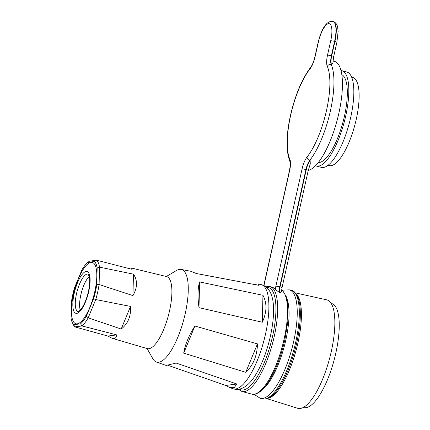 <?xml version="1.0" encoding="UTF-8"?>
<svg xmlns="http://www.w3.org/2000/svg" width="430" height="430" viewBox="0 0 430 430"><rect width="100%" height="100%" fill="white"/><g stroke="black" fill="none" stroke-linecap="round" stroke-linejoin="round"><path stroke-width="0.64" d="M94.772 291.707A31.723 10.014 -75 0 0 92.31 262.467A31.723 10.014 -75 0 0 73.466 294.529A31.723 10.014 -75 0 0 75.927 323.769A31.723 10.014 -75 0 0 94.772 291.707A31.723 10.014 -75 0 0 92.31 262.467A31.723 10.014 -75 0 0 73.466 294.529A31.723 10.014 -75 0 0 75.927 323.769A31.723 10.014 -75 0 0 94.772 291.707M89.279 276.436A19.388 6.117 -75 0 0 80.84 294.84A19.388 6.117 -75 0 0 80.265 310.148M72.783 294.62A33.755 10.653 -75 0 0 71.482 301.581L71.079 318.281A33.755 10.653 -75 0 0 72.477 322.952A33.755 10.653 -75 0 0 73.718 324.725L80.587 323.817A33.755 10.653 -75 0 0 86.355 316.26L93.627 298.651A33.755 10.653 -75 0 0 96.755 284.649L97.153 267.954A33.755 10.653 -75 0 0 94.514 261.51L87.65 262.418A33.755 10.653 -75 0 0 81.877 269.975L74.61 287.584A33.755 10.653 -75 0 0 72.783 294.62M128.119 268.32L131.032 267.944L131.419 269.175L96.685 260.225A35.556 11.223 105 0 1 99.518 267.143L133.461 274.152C137.67 280.381 137.503 287.53 132.945 295.609L99.104 284.504A35.556 11.223 105 0 1 95.745 299.527L130.526 306.429C131.075 316.27 127.963 323.812 121.19 329.052L88.188 317.834A35.556 11.223 105 0 1 81.996 325.945L116.729 334.895C116.482 337.104 115.595 338.313 114.079 338.523L112.155 338.319L107.908 336.061L74.858 326.891A35.556 11.223 105 0 1 73.508 324.989L72.477 322.952M131.032 267.944L166.534 276.538A37.297 11.771 105 0 1 168.995 313.147A37.297 11.771 105 0 1 148.914 348.714A37.297 11.771 105 0 1 147.275 348.601L112.155 338.319M87.65 262.418L89.553 261.155L96.685 260.225M99.518 267.143L99.104 284.504M132.945 295.609L133.461 274.152M81.996 325.945L74.858 326.891M107.908 336.061L116.729 334.895M95.745 299.527L88.188 317.834M121.19 329.052L130.526 306.429M93.627 298.651L95.659 299.635M88.198 317.711L86.355 316.26M81.915 325.94L80.587 323.817M96.755 284.649L99.067 284.38M74.863 326.875L73.718 324.725M97.153 267.954L99.481 267.24M94.514 261.51L96.605 260.22M147.081 348.542L152.849 358.733A47.94 15.131 -75 0 0 156.391 362.044A47.94 15.131 -75 0 0 185.206 313.701A47.94 15.131 -75 0 0 181.143 269.438A47.94 15.131 -75 0 0 176.418 270.54L166.34 276.495M295.254 292.862L326.671 299.839A56.136 17.716 105 0 1 330.519 354.804A56.136 17.716 105 0 1 300.253 408.5A56.136 17.716 105 0 1 297.684 408.296L266.976 398.669M302.58 407.817L305.596 407.672A53.755 16.963 -75 0 0 335.808 353.17A53.755 16.963 -75 0 0 333.212 304.327L330.675 302.698M254.055 284.418L257.731 283.956L258.871 285.327L196.144 273.491L191.076 271.319L181.143 269.438M198.993 307.654C197.52 296.603 197.73 288.03 199.611 281.946L262.956 295.292C267.148 303.129 266.933 312.115 262.305 322.242L198.993 307.654L199.611 281.946M183.696 353.132C185.05 344.747 188.781 335.712 194.887 326.026L257.468 343.892C257.167 355.793 253.259 365.263 245.74 372.31L183.696 353.132L194.887 326.026M156.391 362.044L166.19 365.457L176.128 363.049L236.817 383.995L234.237 387.591L229.744 387.581L225.734 385.463L168.442 365.457M262.305 322.242L262.956 295.292M225.734 385.463L236.817 383.995M245.74 372.31L257.468 343.892M351.638 77.174L352.67 77.448A45.607 14.394 105 0 1 356.212 119.481A45.607 14.394 105 0 1 329.122 165.566L328.085 165.292M340.979 70.525A49.353 15.577 105 0 1 341.845 70.676L346.854 72.02A49.353 15.577 105 0 1 350.681 117.497A49.353 15.577 105 0 1 321.366 167.372L316.356 166.034A49.353 15.577 105 0 1 315.534 165.733M341.845 70.676A49.353 15.577 105 0 1 345.672 116.159A49.353 15.577 105 0 1 316.356 166.034M341.802 74.653A45.607 14.394 105 0 1 344.414 116.326A45.607 14.394 105 0 1 318.308 162.567M308.245 170.42A56.4 17.802 -75 0 0 338.829 113.386A56.4 17.802 -75 0 0 334.454 61.404L332.976 61.012M331.535 64.597A10.573 3.338 105 0 1 331.702 55.857L334.911 41.484L334.588 41.398L331.374 55.771L331.702 55.857A3.085 0.382 12.6 0 1 333.675 56.669L332.879 63.016L331.535 64.597L331.213 64.511A56.4 17.802 105 0 1 330.348 111.117A56.4 17.802 105 0 1 309.793 160.336L310.116 160.422L310.283 164.007L308.24 170.463A3.085 0.382 -167.4 0 0 306.262 169.651L305.94 169.565L279.731 286.832L280.054 286.917L306.262 169.651A10.573 3.338 105 0 1 310.116 160.422M281.618 289.997L282.897 290.976L286.278 296.646L288.121 306.563L287.794 321.887L284.902 339.614C281.688 353.686 277.253 366.043 271.588 376.68C268.089 383.135 264.552 387.908 260.983 390.999C256.796 394.073 253.738 395.116 251.808 394.127L241.95 391.493A54.287 17.13 105 0 0 274.2 336.631A54.287 17.13 105 0 0 269.986 286.6L271.927 287.122A54.287 17.13 105 0 1 275.324 289.503A10.137 3.198 105 0 1 275.866 286.213L302.075 168.947A13.658 4.311 105 0 1 307.058 157.025A53.315 16.829 -75 0 0 326.483 110.499A53.315 16.829 -75 0 0 327.305 66.44A13.658 4.311 105 0 1 327.515 55.153L330.724 40.78A18.506 5.843 -75 0 0 328.52 23.677A18.506 5.843 -75 0 0 318.297 42.425L315.083 56.798A13.658 4.311 105 0 1 310.105 68.719A53.315 16.829 -75 0 0 290.675 115.245A53.315 16.829 -75 0 0 289.858 159.304A3.085 2.725 155.9 0 0 289.868 161.32L290.239 163.357C290.492 163.534 290.234 165.969 289.465 170.672A3.085 0.382 -167.4 0 1 289.648 170.592L263.945 285.584M281.301 291.099C281.596 291.803 281.15 292.368 279.962 292.787L275.324 289.503M88.037 274.093A19.388 6.117 -75 0 0 76.519 293.69A19.388 6.117 -75 0 0 78.023 311.556C77.9 312.384 79.211 311.196 81.958 307.982C84.678 303.779 86.828 298.28 88.413 291.502C89.746 285.224 90.058 280.29 89.338 276.705L88.037 274.093M74.207 293.373A21.634 6.826 105 0 1 86.156 271.459A21.634 6.826 105 0 1 88.741 291.449A21.634 6.826 105 0 1 76.793 313.363A21.634 6.826 105 0 1 74.207 293.373M295.969 293.744A54.685 17.259 105 0 1 296.232 349.81A54.685 17.259 105 0 1 268.035 398.266M273.475 306.483A49.944 15.765 105 0 1 270.395 336.195A49.944 15.765 105 0 1 254.893 376.003C249.782 384.226 241.558 391.676 233.033 388.725A53.933 17.023 -75 0 0 265.45 334.341A53.933 17.023 -75 0 0 260.876 284.547C269.739 286.246 273.147 296.802 273.475 306.483M264.729 399.002A56.136 17.716 -75 0 0 295.733 342.14A56.136 17.716 -75 0 0 291.373 290.4L289.299 289.847A56.136 17.716 105 0 1 293.652 341.581A56.136 17.716 105 0 1 260.306 398.314L262.386 398.868A56.136 17.716 -75 0 0 264.729 399.002M262.386 398.868L265.342 399.045C269.175 397.9 271.792 396.438 273.19 394.654A55.411 17.49 -75 0 0 295.082 349.499A55.411 17.49 -75 0 0 298.635 299.447C296.211 293.33 293.787 290.315 291.373 290.4M262.434 389.655A51.165 16.146 -75 0 0 285.805 340.151A51.165 16.146 -75 0 0 286.821 298.415M239.424 389.129A52.965 16.716 -75 0 0 272.545 336.367A52.965 16.716 -75 0 0 266.616 287.385M251.808 394.127A54.287 17.13 -75 0 0 284.058 339.265A54.287 17.13 -75 0 0 281.612 290.062M333.675 56.669L336.889 42.296A3.085 0.382 12.6 0 0 334.911 41.484A21.591 6.815 -75 0 0 333.239 21.586L332.911 21.5A21.591 6.815 105 0 1 334.588 41.398A3.085 0.382 12.6 0 0 330.724 40.78M289.858 159.304A13.658 4.311 105 0 1 289.648 170.592M275.866 286.213A3.085 0.382 12.6 0 1 279.731 286.832A7.052 2.225 -75 0 0 279.64 292.701M279.962 292.787A7.052 2.225 105 0 1 280.054 286.917A3.085 0.382 -167.4 0 1 282.026 287.729L308.24 170.463M307.058 157.025A3.085 2.365 38.3 0 0 309.793 160.336A10.573 3.338 -75 0 0 305.94 169.565A3.085 0.382 12.6 0 0 302.075 168.947M327.515 55.153A3.085 0.382 12.6 0 1 331.374 55.771A10.573 3.338 -75 0 0 331.213 64.511A3.085 2.725 -24.1 0 0 327.305 66.44M318.297 42.425A3.085 0.382 -167.4 0 0 318.114 42.511C320.898 31.051 325.967 20.14 332.911 21.5M315.083 56.798A3.085 0.382 -167.4 0 0 314.9 56.884L318.114 42.511M310.105 68.719A3.085 2.365 -141.7 0 1 310.514 67.558C312.271 65.247 313.733 61.684 314.9 56.884M289.299 289.847L281.881 290.164M257.731 283.956L260.876 284.547M229.744 387.581L233.033 388.725M254.039 394.337L260.306 398.314M269.986 286.6L265.842 286.756M310.514 67.558C301.925 79.039 295.254 94.966 290.492 115.326C286.09 135.595 285.885 150.93 289.868 161.32M336.889 42.296L338.136 31.406L337.62 26.999C337.002 24.166 335.54 22.365 333.239 21.586M282.026 287.729L281.473 291.551M263.794 285.515L289.465 170.672M238.435 389.29L241.95 391.493"/></g></svg>
